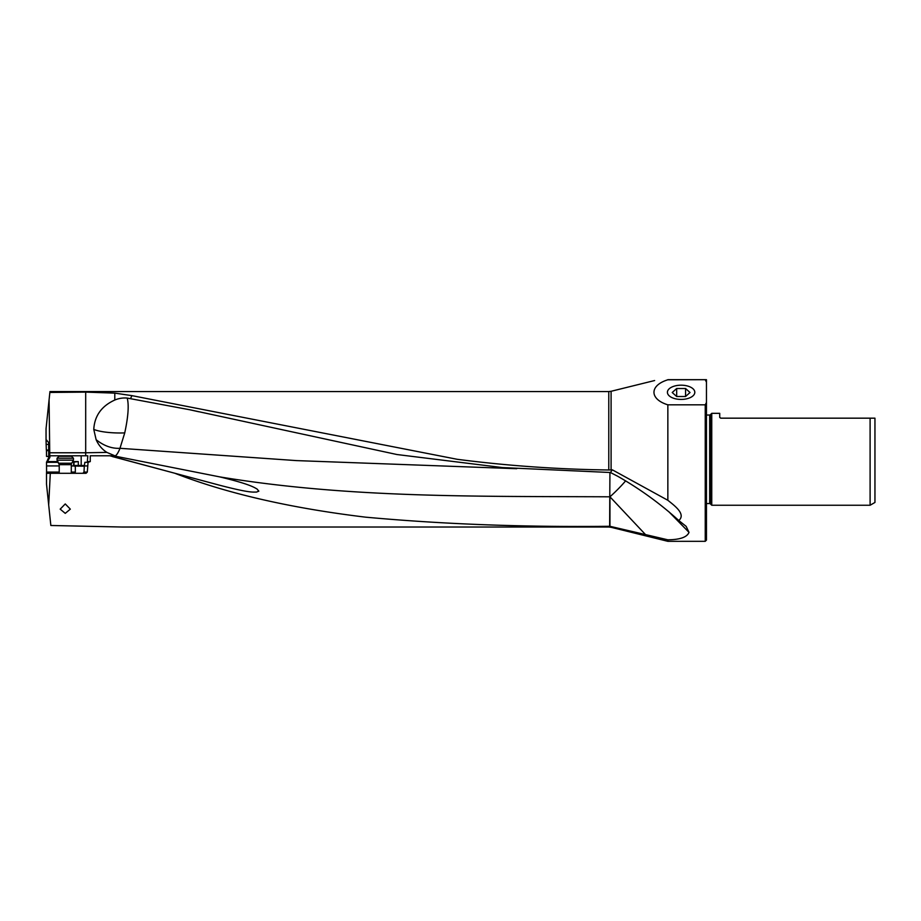<?xml version="1.0" encoding="UTF-8"?>
<svg xmlns="http://www.w3.org/2000/svg" width="921" height="921" viewBox="0 0 921 921"><rect width="100%" height="100%" fill="white"/><g stroke="black" fill="none" stroke-linecap="round" stroke-linejoin="round"><path stroke-width="1.38" d="M608.781 526.294L608.781 527.019L121.917 527.019L50.851 525.488L48.686 504.927L50.298 473.29L86.067 473.29L87.299 472.082L88.059 462.307L90.27 461.582L90.27 455.791L109.933 455.791L174.794 473.244C226.647 493.414 290.242 508.058 365.591 517.165C442.448 524.187 523.508 527.238 608.781 526.294L609.955 526.363L609.955 496.81A30.151 4.801 136.7 0 0 625.532 480.969M65.253 513.365L70.318 509.14L65.253 503.948L60.187 509.14L65.253 513.365M87.391 465.922L84.318 465.922L84.882 462.307L88.059 462.307M82.867 473.29L83.995 472.082L84.318 465.922M71.285 465.922L83.995 466.222M74.486 473.29L75.326 472.082L71.285 472.082M75.326 466.222L75.326 472.082M50.298 473.29L46.591 473.29L46.522 462.307L58.299 462.307M48.686 504.927L46.511 484.17L46.511 472.934M46.545 462.307L48.744 457.369L48.663 443.841L48.583 442.541L46.05 439.559L46.142 444.429L48.652 444.417M48.744 456.402L46.534 456.425L46.464 450.657L48.629 450.634M608.781 469.975C557.827 469.342 507.287 465.784 457.173 459.291L131.945 395.639L114.791 393.129L85.688 392.116L49.861 392.45L49.953 391.563L608.781 391.563L608.781 469.975L611.095 469.917L611.095 391.287L654.624 380.534M612.35 469.837L667.852 500.287C674.609 505.721 686.214 514.194 678.789 520.526C660.092 503.522 639.692 488.752 617.6 476.203L610.427 472.508L612.35 469.837L611.095 469.917M610.427 472.508L502.601 467.592L396.939 454.525L190.233 409.845L127.202 398.079A29.495 26.237 -67.7 0 0 114.791 400.036C101.575 406.034 94.564 415.82 93.769 429.405L96.129 439.697C103.912 445.856 111.867 448.723 119.972 448.308L124.738 432.905C128.249 416.58 129.067 404.964 127.202 398.079M131.945 395.639L130.598 398.425M667.852 500.287L667.852 404.826C649.455 399.207 649.224 385.496 667.852 379.786L705.244 379.682L667.852 379.786M679.686 379.682L706.453 379.682L706.453 402.489L705.244 404.826L705.244 541.318L667.852 541.318L667.852 539.81C680.02 539.683 687.078 537.196 689.012 532.361L668.565 511.454M667.852 404.826L705.244 404.826M678.789 520.526L686.145 526.363L689.012 532.361M667.852 541.318L611.095 527.307L611.095 526.57L667.852 539.81M611.095 526.57L609.955 526.363M174.794 473.244L219.969 485.321C252.204 493.668 253.206 491.814 256.395 492.113L258.847 491.158L256.982 488.959C254.541 487.762 251.214 484.423 219.578 476.859C349.589 498.399 479.68 496.154 609.783 496.81L609.644 526.328M219.969 485.321L112.212 456.505L114.964 455.791A30.059 27.239 90 0 1 114.86 455.768L90.27 455.791M46.05 439.559L46.05 428.679L49.078 399.852L49.769 455.791L87.829 455.791L87.288 462.307L87.829 461.582L90.27 461.582M119.972 448.308L120.041 448.308C117.543 454.283 115.459 456.804 113.79 455.895L109.933 455.791M49.895 455.791L49.895 457.369L48.744 457.369M57.885 461.582L47.42 461.582L49.895 457.369M47.42 461.582L46.557 461.962M72.206 462.307L78.297 461.582L72.621 461.582M73.841 462.307L73.438 465.922M46.511 465.922L59.22 465.922M46.142 444.429L46.338 450.024L48.629 450.012M46.372 450.001L46.464 450.657M49.078 399.852L49.861 392.45M49.769 452.775L85.688 452.775L85.688 455.791M114.86 455.791L106.894 452.407C102.093 449.333 98.501 445.096 96.129 439.697M106.894 452.407L85.688 452.775L85.688 392.116M120.041 448.308L296.332 460.592L516.739 468.708M113.79 455.895L219.578 476.859M681.114 385.185A13.7 7.115 180 0 1 694.814 392.381A13.7 7.115 180 0 1 681.114 399.426A13.7 7.115 180 0 1 667.414 392.381A13.7 7.115 180 0 1 681.114 385.185M705.244 379.786L706.453 382.123M667.852 379.682L705.244 379.682M706.453 402.489L706.453 540.109L705.244 541.318M706.453 503.557L709.665 503.557A0.967 0.967 0 0 1 710.344 503.845L711.749 505.249L711.749 413.333L710.344 414.749A0.967 0.967 0 0 1 709.665 415.026L706.453 415.026M711.749 413.333L719.715 413.333L719.715 417.201L720.683 418.169L874.95 418.169L870.103 418.169L870.103 505.249L711.749 505.249M719.715 417.201L720.683 418.169L719.738 417.432M874.95 418.169L874.95 502.452L870.103 505.249M73.415 460.143L57.09 460.143M57.09 458.221L73.45 458.221L73.45 460.143L71.677 463.228L58.863 463.228M71.677 463.228L71.285 464.679L59.22 464.679L57.056 460.143L57.056 458.221L58.979 456.286L71.493 456.286M676.67 396.514L672.215 392.519L676.67 388.512L676.67 396.514L685.569 396.514L690.013 392.519L685.569 388.512L676.67 388.512M685.569 388.512L685.569 396.514M87.299 472.082L83.995 472.082M59.22 472.082L46.511 472.082M81.186 455.791L81.186 465.496L78.297 465.496L78.297 461.582M73.991 462.307L73.991 465.496L73.3 465.496M78.343 466.222L78.297 465.496L73.991 465.496L74.532 466.222M84.41 465.496L81.186 465.496L81.232 466.222M46.108 440.388L46.936 440.376M114.791 400.036L114.791 393.129M93.769 429.405A30.151 7.069 180 0 0 120.006 432.985A30.151 7.069 180 0 0 124.738 432.905M645.851 534.963L609.955 496.81A30.151 6.528 180 0 1 609.783 496.81L609.932 472.496M709.665 415.026L709.665 503.557M710.344 503.845L710.344 414.749M611.095 527.307L608.781 527.019M190.233 409.868L198.867 411.779M608.781 391.563L611.095 391.287M71.285 464.679L71.285 473.29M71.527 456.286L73.45 458.221M59.22 464.679L59.22 473.29"/></g></svg>
